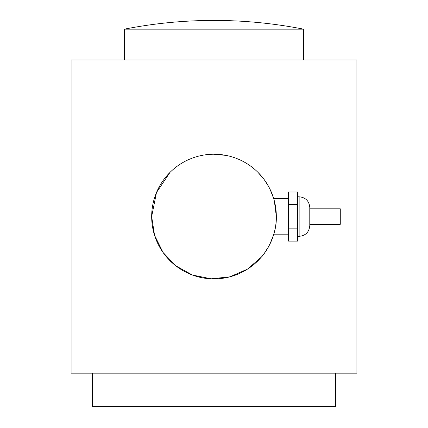 <?xml version="1.0" encoding="UTF-8"?>
<svg xmlns="http://www.w3.org/2000/svg" width="428" height="428" viewBox="0 0 428 428"><rect width="100%" height="100%" fill="white"/><g stroke="black" fill="none" stroke-linecap="round" stroke-linejoin="round"><path stroke-width="0.64" d="M309.781 208.8L340.281 208.8L340.281 224.309L309.781 224.309M309.781 216.552L309.781 207.43C309.15 200.973 305.603 197.42 299.14 196.789L299.14 236.32C305.603 235.684 309.15 232.137 309.781 225.674L309.781 216.552M288.499 228.841L288.499 241.13L297.62 241.13L297.62 228.841L288.499 228.841L288.499 204.263L297.62 204.263L297.62 228.841M297.62 204.263L297.62 191.974L288.499 191.974L288.499 204.263M92.357 373.152L92.357 406.6L335.643 406.6L335.643 373.152M71.085 373.152L356.915 373.152L356.915 59.957L71.085 59.957L71.085 373.152M288.499 234.795L273.604 234.795L269.918 244.104M268.816 246.228L264.311 253.355M261.433 256.998L247.512 269.116L229.906 276.825L211.132 278.821L192.407 275.027L175.731 265.756L163.036 252.445L154.551 235.304L151.667 216.552L156.471 192.552L169.921 172.479M214 154.219L226.107 155.407M258.079 172.479L263.969 179.284M264.311 179.749L268.816 186.881M269.918 189.005L273.604 198.308L288.499 198.308M151.667 216.552A62.333 62.333 0 0 0 245.169 270.539A62.333 62.333 0 0 0 245.169 162.57A62.333 62.333 0 0 0 151.667 216.552M276.333 216.552C277.002 238.942 261.77 257.116 261.433 256.998C261.77 257.116 277.002 238.942 276.333 216.552L274.327 200.85M303.591 59.957L303.591 29.168L124.409 29.168L124.409 59.957M297.62 236.32L299.14 236.32M297.62 196.789L299.14 196.789M303.591 29.168A463.412 463.412 0 0 0 124.409 29.168"/></g></svg>
